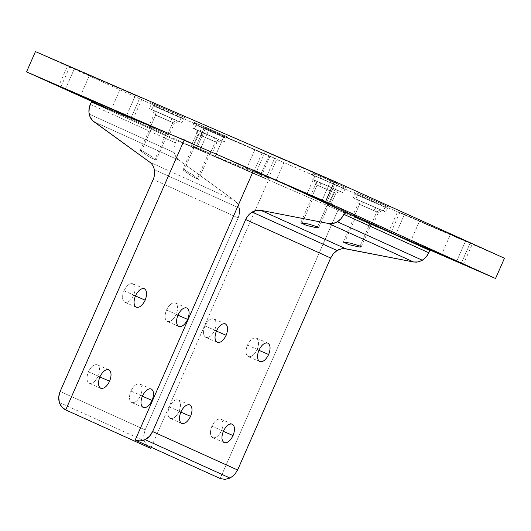 <?xml version="1.0" encoding="UTF-8"?>
<svg xmlns="http://www.w3.org/2000/svg" width="531" height="531" viewBox="0 0 531 531"><rect width="100%" height="100%" fill="white"/><g stroke="black" fill="none" stroke-linecap="round" stroke-linejoin="round"><path stroke-width="0.4" stroke-dasharray="2.65 1.99" d="M59.326 402.445L144.313 440.896L146.762 445.443L150.711 448.383L146.762 445.443L144.313 440.896L59.326 402.445M89.195 114.125L174.181 152.583L175.874 156.91L178.874 160.15L93.881 121.699L178.874 160.15L234.649 200.545C237.072 202.351 238.631 204.873 239.335 208.119C239.966 211.384 239.587 214.643 238.2 217.889L153.213 179.438L238.2 217.889L145.142 429.884L143.748 435.433L144.313 440.896L143.748 435.433L145.142 429.884L60.149 391.433L145.142 429.884L238.2 217.889L239.527 213.011L239.335 208.119L154.348 169.661L239.335 208.119L237.642 203.791L234.649 200.545L149.656 162.094L234.649 200.545L178.874 160.15L175.874 156.91L174.181 152.583L89.195 114.125M142.408 396.053L130.905 391.068C133.659 385.632 136.626 383.282 139.806 384.019C142.467 385.931 142.733 389.741 140.596 395.449L142.341 396.206L140.596 395.449C137.841 400.885 134.874 403.228 131.695 402.498C129.033 400.586 128.767 396.776 130.905 391.068L142.408 396.053M151.269 388.991L139.806 384.019C136.626 383.282 133.659 385.632 130.905 391.068C128.767 396.776 129.033 400.586 131.695 402.498C134.874 403.228 137.841 400.885 140.596 395.449C142.733 389.741 142.467 385.931 139.806 384.019M99.914 376.831L88.411 371.839C91.166 366.41 94.133 364.06 97.312 364.79C99.974 366.702 100.24 370.512 98.102 376.22L99.848 376.983L98.102 376.22C95.348 381.656 92.381 384.006 89.201 383.269C86.54 381.358 86.274 377.548 88.411 371.839L99.914 376.831M108.775 369.762L97.312 364.79C94.133 364.06 91.166 366.41 88.411 371.839C86.274 377.548 86.54 381.358 89.201 383.269C92.381 384.006 95.348 381.656 98.102 376.22C100.24 370.512 99.974 366.702 97.312 364.79M135.485 295.787L123.989 290.802C126.736 285.366 129.703 283.016 132.883 283.753C135.551 285.665 135.81 289.475 133.673 295.183L135.418 295.94L133.673 295.183C130.918 300.619 127.951 302.962 124.772 302.232C122.11 300.32 121.851 296.51 123.989 290.802L135.485 295.787M144.346 288.725L132.883 283.753C129.703 283.016 126.736 285.366 123.989 290.802C121.851 296.51 122.11 300.32 124.772 302.232C127.951 302.962 130.918 300.619 133.673 295.183C135.81 289.475 135.551 285.665 132.883 283.753M177.978 315.016L166.482 310.024C169.236 304.595 172.203 302.245 175.383 302.982C178.044 304.887 178.303 308.703 176.166 314.412L177.918 315.168L176.166 314.412C173.418 319.841 170.451 322.191 167.272 321.461C164.603 319.549 164.344 315.739 166.482 310.024L177.978 315.016M186.839 307.953L175.383 302.982C172.203 302.245 169.236 304.595 166.482 310.024C164.344 315.739 164.603 319.549 167.272 321.461C170.451 322.191 173.418 319.841 176.166 314.412C178.303 308.703 178.044 304.887 175.383 302.982M151.82 127.593L166.322 133.48L151.82 127.593L141.731 150.578L150.087 155.503L156.008 160.13L150.213 157.508L154.866 159.579L166.322 133.48L151.82 127.593L166.322 133.48L154.866 159.579L150.213 157.508L141.804 151.753L140.376 150.227L141.731 150.578L151.82 127.593L150.578 126.982L140.376 150.227M208.816 152.709C210.382 153.426 210.449 153.512 209.015 152.968L194.313 146.821L184.224 169.801L192.58 174.732L198.501 179.352L192.707 176.737L197.359 178.808L208.816 152.709C210.382 153.426 210.449 153.512 209.015 152.968L194.313 146.821L208.816 152.709L197.359 178.808L192.707 176.737L184.297 170.982L182.87 169.455L184.224 169.801L194.313 146.821L193.072 146.211L182.87 169.455M166.322 133.48L167.557 134.097L156.114 160.163M178.808 326.465L167.272 321.461M136.314 307.237L124.772 302.232M100.744 388.274L89.201 383.269M143.237 407.503L131.695 402.498M198.501 179.352L192.58 174.732L184.224 169.801C182.405 169.024 182.432 169.416 184.297 170.982L192.707 176.737L198.501 179.352M156.008 160.13L150.087 155.503L141.731 150.578C139.912 149.795 139.938 150.187 141.804 151.753L150.213 157.508L156.008 160.13M90.33 104.355L175.316 142.806L173.989 147.691L174.181 152.583L173.989 147.691L175.316 142.806L90.33 104.355M91.339 102.052L176.325 140.509L175.316 142.806L176.325 140.509L91.339 102.052M166.296 132.484L184.303 139.799L269.29 178.25L176.325 140.509L269.29 178.25L184.303 139.799L184.118 140.217L184.303 139.799L166.296 132.484M194.313 146.821L209.015 152.968M151.189 447.301L269.29 178.25L151.189 447.301M211.876 426.194L223.378 431.179L211.876 426.194C214.63 420.758 217.597 418.408 220.777 419.145C223.438 421.056 223.704 424.866 221.566 430.575C218.812 436.011 215.845 438.354 212.665 437.624C209.997 435.712 209.738 431.902 211.876 426.194C209.738 431.902 209.997 435.712 212.665 437.624C215.845 438.354 218.812 436.011 221.566 430.575L223.312 431.331L221.566 430.575C223.704 424.866 223.438 421.056 220.777 419.145C217.597 418.408 214.63 420.758 211.876 426.194M224.201 442.628L212.665 437.624M169.382 406.965L180.879 411.956L169.382 406.965C172.137 401.536 175.104 399.186 178.283 399.916C180.945 401.828 181.204 405.638 179.066 411.346C176.319 416.782 173.352 419.132 170.172 418.395C167.504 416.483 167.245 412.673 169.382 406.965C167.245 412.673 167.504 416.483 170.172 418.395C173.352 419.132 176.319 416.782 179.066 411.346L180.819 412.109L179.066 411.346C181.204 405.638 180.945 401.828 178.283 399.916C175.104 399.186 172.137 401.536 169.382 406.965M181.708 423.399L170.172 418.395M204.953 325.928L216.456 330.913L204.953 325.928C207.707 320.492 210.674 318.142 213.854 318.879C216.515 320.79 216.781 324.6 214.643 330.309C211.889 335.745 208.922 338.088 205.743 337.358C203.081 335.446 202.815 331.636 204.953 325.928C202.815 331.636 203.081 335.446 205.743 337.358C208.922 338.088 211.889 335.745 214.643 330.309L216.389 331.065L214.643 330.309C216.781 324.6 216.515 320.79 213.854 318.879C210.674 318.142 207.707 320.492 204.953 325.928M217.285 342.362L205.743 337.358M247.446 345.15L258.949 350.141L247.446 345.15C250.201 339.721 253.168 337.371 256.347 338.108C259.009 340.013 259.274 343.822 257.137 349.537C254.382 354.967 251.415 357.317 248.236 356.58C245.574 354.675 245.309 350.865 247.446 345.15C245.309 350.865 245.574 354.675 248.236 356.58C251.415 357.317 254.382 354.967 257.137 349.537L258.882 350.294L257.137 349.537C259.274 343.822 259.009 340.013 256.347 338.108C253.168 337.371 250.201 339.721 247.446 345.15M259.778 361.591L248.236 356.58M313.443 197.306L318.261 199.503L313.443 197.306L301.986 223.405L306.639 225.476L300.845 222.854L301.986 223.405L313.443 197.306L312.182 196.749L300.738 222.814M317.558 226.856L327.647 203.871L317.558 226.856M355.936 216.535L360.755 218.732L355.936 216.535L344.48 242.627L349.132 244.705L343.338 242.083L344.48 242.627L355.936 216.535L354.675 215.971L343.232 242.043M360.051 246.079L370.14 223.1L360.051 246.079M267.81 343.079L256.347 338.108M225.317 323.85L213.854 318.879M189.74 404.887L178.283 399.916M232.233 424.116L220.777 419.145M253.772 169.933L338.758 208.384L253.772 169.933L253.586 170.351L253.772 169.933M372.848 224.142L338.758 208.384L220.179 478.517L338.758 208.384L372.848 224.142M219.037 139.66L201.342 131.854L201.395 135.651L198.076 134.31L197.134 130.155L195.567 129.391L220.942 140.556L216.834 142.5L215.327 141.797L219.037 139.66L214.829 137.96L212.015 140.456L216.834 142.5L211.69 154.216L210.19 153.505L215.327 141.797L198.076 134.31L192.939 146.025L206.871 152.171L192.939 146.025L198.076 134.31L212.015 140.456L214.829 137.96L197.134 130.155L198.076 134.31L201.395 135.651L201.342 131.854L195.567 129.391L219.037 139.66L215.327 141.797L201.395 135.651L215.327 141.797L210.19 153.505L192.939 146.025L210.19 153.505M192.939 146.025L191.432 145.321L196.576 133.606L195.567 129.391M225.41 135.996L201.249 125.343L201.276 127.214L195.972 125.07L195.501 123.019L193.37 121.977L228.011 137.217L225.98 138.173L223.578 137.044L225.41 135.996L219.661 133.673L218.274 134.907L225.98 138.173L224.294 142.023L221.885 140.894L223.578 137.044L195.972 125.07L194.28 128.92L216.582 138.757L194.28 128.92L221.885 140.894L194.28 128.92L195.972 125.07L218.274 134.907L219.661 133.673L195.501 123.019L195.972 125.07L201.276 127.214L201.249 125.343L193.37 121.977L225.41 135.996L223.578 137.044L201.276 127.214L223.578 137.044L221.885 140.894M194.28 128.92L191.877 127.792L193.563 123.942L192.899 121.798L193.37 121.977M176.544 120.431L158.849 112.632L158.902 116.422L155.583 115.081L154.64 110.933L153.074 110.163L178.449 121.327L174.341 123.272L172.834 122.568L176.544 120.431L172.336 118.732L169.522 121.227L174.341 123.272L169.197 134.987L167.696 134.283L172.834 122.568L155.583 115.081L150.439 126.796L164.378 132.942L150.439 126.796L155.583 115.081L169.522 121.227L172.336 118.732L154.64 110.933L155.583 115.081L158.902 116.422L158.849 112.632L153.074 110.163L176.544 120.431L172.834 122.568L158.902 116.422L172.834 122.568L167.696 134.283L150.439 126.796L167.696 134.283M150.439 126.796L148.939 126.093L154.083 114.377L153.074 110.163M182.916 116.767L158.756 106.114L158.782 107.985L153.479 105.848L153.008 103.791L150.877 102.749L185.518 117.988L183.487 118.951L181.078 117.822L182.916 116.767L177.168 114.444L175.781 115.678L183.487 118.951L181.801 122.794L179.392 121.672L181.078 117.822L153.479 105.848L151.786 109.691L174.088 119.528L151.786 109.691L179.392 121.672L151.786 109.691L153.479 105.848L175.781 115.678L177.168 114.444L153.008 103.791L153.479 105.848L158.782 107.985L158.756 106.114L150.877 102.749L182.916 116.767L181.078 117.822L158.782 107.985L181.078 117.822L179.392 121.672M151.786 109.691L149.384 108.57L151.069 104.72L150.406 102.569L150.877 102.749M373.167 224.261L378.311 212.553L382.42 210.608L362.819 201.906L358.611 200.207L359.553 204.362L376.804 211.842L362.872 205.703L362.819 201.906L380.515 209.712L376.804 211.842L371.667 223.558L376.804 211.842L378.039 212.446L373.492 210.508L376.306 208.013L358.611 200.207L362.819 201.906L362.872 205.703L359.553 204.362L358.611 200.207L356.699 199.317L358.053 203.658L359.553 204.362L354.416 216.077L368.348 222.224L354.416 216.077L359.553 204.362L378.311 212.553L376.804 211.842L380.515 209.712L382.074 210.475L376.306 208.013L373.492 210.508L358.053 203.658L352.909 215.374L357.728 217.411L354.416 216.077M383.362 210.946L385.772 212.075L387.457 208.225L389.488 207.263L362.726 195.395L362.753 197.266L357.449 195.123L356.978 193.072L354.376 191.85L355.04 193.994L357.449 195.123L355.757 198.972L383.362 210.946L385.055 207.097L386.887 206.041L389.017 207.09L381.139 203.725L379.751 204.959L387.019 208.066L357.449 195.123L379.751 204.959L381.139 203.725L362.726 195.395L386.887 206.041L385.055 207.097L362.753 197.266L362.726 195.395L356.978 193.072L357.449 195.123L355.04 193.994L353.354 197.844L383.362 210.946L355.757 198.972L357.449 195.123L362.753 197.266L385.055 207.097L383.362 210.946L355.757 198.972M330.674 205.039L335.818 193.324L339.926 191.379L320.319 182.684L316.111 180.985L317.06 185.133L334.311 192.62L320.372 186.474L320.319 182.684L338.021 190.483L334.311 192.62L329.174 204.335L334.311 192.62L335.539 193.224L330.999 191.279L333.813 188.784L316.111 180.985L320.319 182.684L320.372 186.474L317.06 185.133L316.111 180.985L314.206 180.089L315.553 184.43L317.06 185.133L311.916 196.848L325.855 202.995L311.916 196.848L317.06 185.133L335.818 193.324L334.311 192.62L338.021 190.483L339.581 191.253L333.813 188.784L330.999 191.279L315.553 184.43L310.416 196.145L315.235 198.189L311.916 196.848M340.869 191.718L343.272 192.846L344.964 188.996L346.995 188.04L320.233 176.166L320.259 178.038L314.956 175.894L314.485 173.843L311.876 172.621L312.547 174.772L314.956 175.894L313.263 179.743L340.869 191.718L342.555 187.874L344.387 186.819L346.524 187.861L338.645 184.496L337.258 185.731L344.526 188.837L314.956 175.894L337.258 185.731L338.645 184.496L320.233 176.166L344.387 186.819L342.555 187.874L320.259 178.038L320.233 176.166L314.485 173.843L314.956 175.894L312.547 174.772L310.861 178.615L340.869 191.718L313.263 179.743L314.956 175.894L320.259 178.038L342.555 187.874L340.869 191.718L313.263 179.743M204.276 127.686L274.66 158.218L265.772 178.476L246.072 169.794L254.966 149.536L276.79 159.214L267.896 179.471L265.772 178.476L274.66 158.218L204.276 127.686L195.381 147.943L215.082 156.632L223.976 136.367L215.082 156.632L261.086 176.584L269.98 156.326L261.086 176.584L265.772 178.476L215.082 156.632L195.381 147.943L204.276 127.686L202.152 126.69L193.257 146.948L200.068 149.835L195.381 147.943M140.098 97.332L74.393 68.691L65.499 88.949L74.393 68.691L69.714 66.8L60.819 87.057L69.714 66.8L140.098 97.332L135.412 95.441L126.524 115.698L135.412 95.441L89.407 75.482L80.513 95.746L89.407 75.482L69.714 66.8L120.398 88.65L111.503 108.908L120.398 88.65L140.098 97.332L131.203 117.59L140.098 97.332L142.222 98.328L133.327 118.592M335.619 182.153L269.914 153.512L261.02 173.77L269.914 153.512L265.228 151.62L256.34 171.878L265.228 151.62L335.619 182.153L330.932 180.261L322.038 200.519L330.932 180.261L284.928 160.302L276.034 180.56L284.928 160.302L265.228 151.62L315.918 173.464L307.024 193.729L315.918 173.464L335.619 182.153L326.724 202.411L335.619 182.153L337.743 183.149L328.848 203.406M470.181 243.039L404.476 214.398L395.588 234.656L404.476 214.398L399.797 212.506L390.902 232.764L399.797 212.506L470.181 243.039L465.501 241.147L456.607 261.405L465.501 241.147L419.497 221.188L410.602 241.446L419.497 221.188L399.797 212.506L450.487 234.35L441.593 254.614L450.487 234.35L470.181 243.039L461.286 263.296L470.181 243.039L472.311 244.034L463.417 264.292M390.902 232.764L405.067 239.036L388.778 231.768L397.673 211.511L399.797 212.506M265.228 151.62L263.104 150.625L254.21 170.882M316.111 180.985L339.581 191.253M358.611 200.207L382.074 210.475M69.714 66.8L67.583 65.804L58.689 86.062M274.66 158.218L208.962 129.577L200.068 149.835L208.962 129.577L254.966 149.536L246.072 169.794L200.068 149.835L265.772 178.476M196.523 148.773L110.222 109.725L196.523 148.773L205.417 128.509L196.523 148.773L412.175 242.322L196.523 148.773M35.444 51.6L205.417 128.509L504.45 258.232L205.417 128.509L35.444 51.6M314.485 173.843L346.524 187.861M356.978 193.072L389.017 207.09M210.05 153.32L198.607 179.392M318.706 227.68L328.908 204.435M361.199 246.902L371.401 223.664"/><path stroke-width="0.8" d="M150.412 448.244L65.572 409.859L150.558 448.317M65.725 409.925L184.303 139.799L65.725 409.925L61.775 406.992L59.326 402.445L58.755 396.982L60.149 391.433L153.213 179.438C154.601 176.186 154.979 172.927 154.348 169.661C153.645 166.422 152.085 163.9 149.656 162.094L92.759 120.763L90.164 117.105L88.956 112.532L89.281 107.574L91.339 102.052L166.296 132.484L91.339 102.052L90.33 104.355C88.942 107.601 88.564 110.86 89.195 114.125C89.892 117.371 91.458 119.893 93.881 121.699L149.656 162.094C152.085 163.9 153.645 166.422 154.348 169.661C154.979 172.927 154.601 176.186 153.213 179.438L60.149 391.433C58.576 395.157 58.304 398.827 59.326 402.445C60.461 406.003 62.592 408.498 65.725 409.925L150.711 448.383L151.189 447.301L150.711 448.383M151.308 389.011C153.97 390.916 154.236 394.732 152.098 400.44C149.344 405.87 146.377 408.22 143.197 407.489C140.536 405.578 140.27 401.768 142.408 396.053C145.162 390.624 148.129 388.274 151.308 389.011C148.129 388.274 145.162 390.624 142.408 396.053C140.27 401.768 140.536 405.578 143.197 407.489C146.377 408.22 149.344 405.87 152.098 400.44L142.341 396.206L152.098 400.44C154.236 394.732 153.97 390.916 151.308 389.011L151.269 388.991M108.815 369.782C111.477 371.693 111.742 375.503 109.605 381.212C106.85 386.648 103.884 388.991 100.704 388.261C98.036 386.349 97.777 382.539 99.914 376.831C102.669 371.395 105.636 369.045 108.815 369.782C105.636 369.045 102.669 371.395 99.914 376.831C97.777 382.539 98.036 386.349 100.704 388.261C103.884 388.991 106.85 386.648 109.605 381.212L99.848 376.983L109.605 381.212C111.742 375.503 111.477 371.693 108.815 369.782L108.775 369.762M144.386 288.745C147.047 290.649 147.313 294.459 145.175 300.174C142.421 305.604 139.454 307.953 136.275 307.223C133.613 305.312 133.347 301.502 135.485 295.787C138.239 290.357 141.206 288.008 144.386 288.745C141.206 288.008 138.239 290.357 135.485 295.787C133.347 301.502 133.613 305.312 136.275 307.223C139.454 307.953 142.421 305.604 145.175 300.174L135.418 295.94L145.175 300.174C147.313 294.459 147.047 290.649 144.386 288.745L144.346 288.725M186.879 307.973C189.547 309.878 189.806 313.688 187.669 319.403C184.914 324.833 181.947 327.182 178.768 326.446C176.106 324.541 175.841 320.731 177.978 315.016C180.732 309.586 183.699 307.237 186.879 307.973C183.699 307.237 180.732 309.586 177.978 315.016C175.841 320.731 176.106 324.541 178.768 326.446C181.947 327.182 184.914 324.833 187.669 319.403L177.918 315.168L187.669 319.403C189.806 313.688 189.547 309.878 186.879 307.973L186.839 307.953M145.063 439.635L230.049 478.086L234.463 474.787L237.609 470.001L152.623 431.544L149.476 436.336L145.063 439.635L140.045 440.942L135.193 440.06L253.772 169.933L135.193 440.06L220.179 478.517L135.193 440.06C138.372 441.374 141.664 441.228 145.063 439.635C148.421 437.922 150.943 435.228 152.623 431.544L237.609 470.001L330.667 258.006L333.362 253.718L337.105 250.532L341.446 248.827L345.873 248.8L260.887 210.349L256.46 210.369L252.119 212.075L337.105 250.532L252.119 212.075L249.524 214.059L247.34 216.595L245.68 219.549L330.667 258.006L245.68 219.549L152.623 431.544L245.68 219.549C247.134 216.329 249.278 213.834 252.119 212.075C254.986 210.382 257.907 209.805 260.887 210.349L345.873 248.8L413.596 261.982L328.609 223.524L260.887 210.349L328.609 223.524L413.596 261.982L418.023 261.956L422.371 260.25L426.108 257.064L428.802 252.776L343.816 214.318L341.121 218.606L337.377 221.792L422.371 260.25L337.377 221.792L333.037 223.505L328.609 223.524C331.59 224.069 334.51 223.491 337.377 221.792C340.218 220.033 342.362 217.544 343.816 214.318L428.802 252.776L429.811 250.473L344.825 212.022L343.816 214.318L344.825 212.022L429.811 250.473L372.848 224.142L429.811 250.473L427.143 255.73L423.705 259.334L419.51 261.571L416.53 262.155L413.596 261.982L344.42 248.614L341.446 248.827L338.512 249.782L335.765 251.442L333.362 253.718L330.667 258.006L237.609 470.001L234.463 474.787L230.049 478.086L145.063 439.635M224.162 442.608C221.5 440.703 221.241 436.894 223.378 431.179C226.126 425.749 229.093 423.399 232.273 424.136C234.941 426.041 235.2 429.851 233.063 435.566L223.312 431.331L233.063 435.566C230.308 440.995 227.341 443.345 224.162 442.608C227.341 443.345 230.308 440.995 233.063 435.566C235.2 429.851 234.941 426.041 232.273 424.136C229.093 423.399 226.126 425.749 223.378 431.179C221.241 436.894 221.5 440.703 224.162 442.608L224.201 442.628M181.668 423.386C179.007 421.475 178.741 417.665 180.879 411.956C183.633 406.52 186.6 404.171 189.779 404.907C192.448 406.819 192.707 410.629 190.569 416.337L180.819 412.109L190.569 416.337C187.815 421.767 184.848 424.116 181.668 423.386C184.848 424.116 187.815 421.767 190.569 416.337C192.707 410.629 192.448 406.819 189.779 404.907C186.6 404.171 183.633 406.52 180.879 411.956C178.741 417.665 179.007 421.475 181.668 423.386L181.708 423.399M217.245 342.342C214.584 340.437 214.318 336.627 216.456 330.913C219.21 325.483 222.177 323.133 225.356 323.87C228.018 325.775 228.284 329.585 226.146 335.3L216.389 331.065L226.146 335.3C223.392 340.729 220.425 343.079 217.245 342.342C220.425 343.079 223.392 340.729 226.146 335.3C228.284 329.585 228.018 325.775 225.356 323.87C222.177 323.133 219.21 325.483 216.456 330.913C214.318 336.627 214.584 340.437 217.245 342.342L217.285 342.362M259.739 361.571C257.077 359.666 256.812 355.85 258.949 350.141C261.703 344.712 264.67 342.362 267.85 343.092C270.511 345.004 270.777 348.814 268.64 354.529L258.882 350.294L268.64 354.529C265.885 359.958 262.918 362.308 259.739 361.571C262.918 362.308 265.885 359.958 268.64 354.529C270.777 348.814 270.511 345.004 267.85 343.092C264.67 342.362 261.703 344.712 258.949 350.141C256.812 355.85 257.077 359.666 259.739 361.571L259.778 361.591M306.639 225.476L316.582 227.733L318.706 227.68L317.558 226.856L308.299 223.982L300.845 222.854L306.639 225.476L300.845 222.854L308.299 223.982L317.558 226.856C319.343 227.706 319.018 228.005 316.582 227.733L306.639 225.476M327.647 203.871L328.908 204.435M324.965 202.59L318.261 199.503L324.965 202.59M349.132 244.705L359.075 246.955L361.199 246.902L360.051 246.079L350.792 243.211L343.338 242.083L349.132 244.705L343.338 242.083L350.792 243.211L360.051 246.079C361.837 246.935 361.511 247.227 359.075 246.955L349.132 244.705M370.14 223.1L358.04 217.551L370.419 223.193M287.955 185.731L344.825 212.022L287.955 185.731M220.179 478.517L225.031 479.4L230.049 478.086L225.031 479.4L220.179 478.517M131.203 117.59L60.819 87.057L133.327 118.592M326.724 202.411L256.34 171.878L328.848 203.406M461.286 263.296L395.588 234.656L463.417 264.292M405.067 239.036L456.607 261.405L405.067 239.036M368.348 222.224L357.728 217.411L368.348 222.224M373.167 224.261L371.667 223.558M325.855 202.995L315.235 198.189L325.855 202.995M330.674 205.039L329.174 204.335M254.21 170.882L256.34 171.878M58.689 86.062L60.819 87.057M110.222 109.725L26.55 71.864L35.444 51.6L26.55 71.864L325.583 201.588L334.477 181.323L35.444 51.6L334.477 181.323L325.583 201.588L495.556 278.496L504.45 258.232L334.477 181.323L504.45 258.232L495.556 278.496L412.175 242.322L495.556 278.496L325.583 201.588L26.55 71.864L110.222 109.725"/></g></svg>
